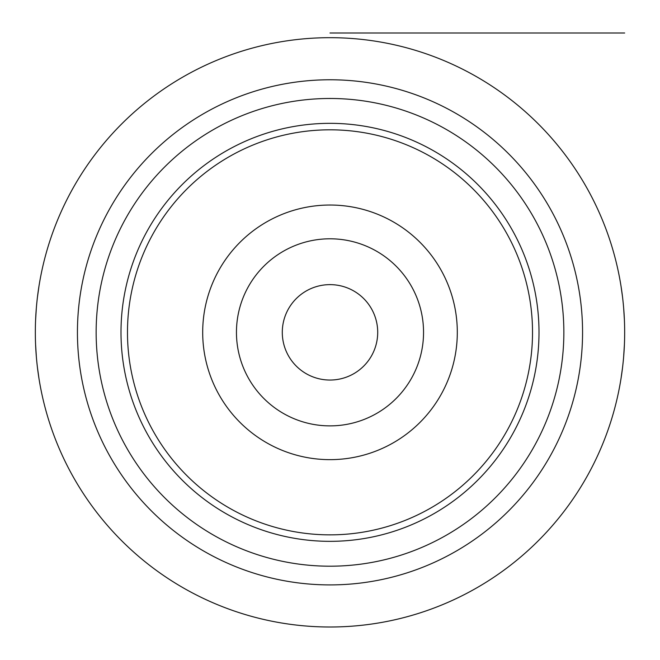 <?xml version="1.0" encoding="UTF-8"?>
<svg xmlns="http://www.w3.org/2000/svg" width="660" height="660" viewBox="0 0 660 660"><rect width="100%" height="100%" fill="white"/><g stroke="black" fill="none" stroke-linecap="round" stroke-linejoin="round"><path stroke-width="0.99" d="M330 627A294.665 294.665 0 0 1 35.335 332.335A294.665 294.665 0 0 1 330 37.678A294.665 294.665 0 0 1 624.665 332.335A294.665 294.665 0 0 1 330 627A294.665 294.665 0 0 0 614.881 407.641M38.973 286.192L37.505 296.703M36.333 308.104L35.59 320.067M35.59 344.611L36.341 356.582M37.505 367.983L38.973 378.485M621.027 378.485L622.495 367.983M623.659 356.582L624.409 344.611M624.409 320.067L623.667 308.104M622.495 296.703L621.027 286.192M330 380.045A47.71 47.71 0 0 0 377.71 332.335A47.71 47.71 0 0 0 330 284.633A47.71 47.71 0 0 0 282.29 332.335A47.71 47.71 0 0 0 330 380.045M330 459.649A127.306 127.306 0 0 0 457.306 332.335A127.306 127.306 0 0 0 330 205.029A127.306 127.306 0 0 0 202.694 332.335A127.306 127.306 0 0 0 330 459.649M330 566.197A233.854 233.854 0 0 1 96.145 332.335A233.854 233.854 0 0 1 330 98.48A233.854 233.854 0 0 1 563.855 332.335A233.854 233.854 0 0 1 330 566.197M330 33L624.665 33L330 33M330 425.882A93.547 93.547 0 0 0 423.547 332.335A93.547 93.547 0 0 0 330 238.796A93.547 93.547 0 0 0 236.453 332.335A93.547 93.547 0 0 0 330 425.882M330 584.909A252.565 252.565 0 0 1 77.434 332.335A252.565 252.565 0 0 1 330 79.769A252.565 252.565 0 0 1 582.565 332.335A252.565 252.565 0 0 1 330 584.909M330 534.856A202.521 202.521 0 0 0 532.521 332.335A202.521 202.521 0 0 0 330 129.814A202.521 202.521 0 0 0 127.479 332.335A202.521 202.521 0 0 0 330 534.856M330 541.34A209.005 209.005 0 0 0 539.005 332.335A209.005 209.005 0 0 0 330 123.337A209.005 209.005 0 0 0 120.994 332.335A209.005 209.005 0 0 0 330 541.34"/></g></svg>
